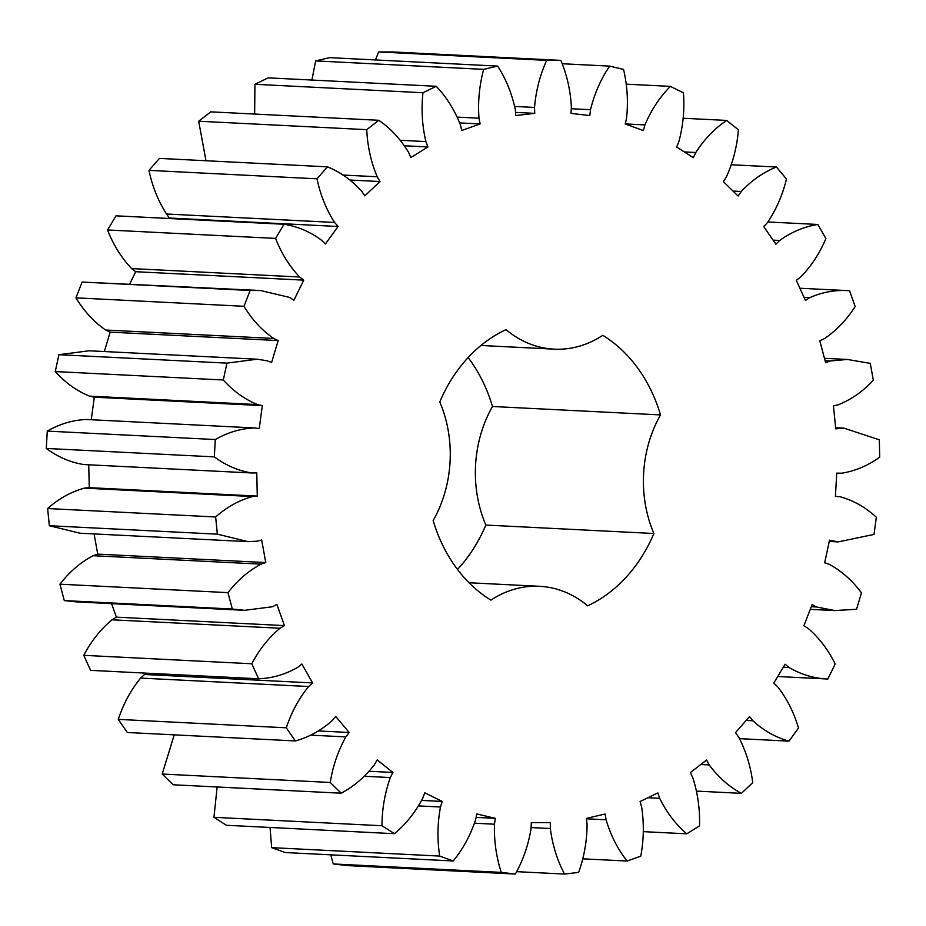 <?xml version="1.0" encoding="UTF-8"?>
<svg xmlns="http://www.w3.org/2000/svg" width="926" height="926" viewBox="0 0 926 926"><rect width="100%" height="100%" fill="white"/><g stroke="black" fill="none" stroke-linecap="round" stroke-linejoin="round"><path stroke-width="1.39" d="M214.334 456.877L215.295 439.537C227.796 432.349 240.841 428.483 254.43 427.939L259.245 428.599L262.324 405.623L257.578 404.581C244.753 399.361 233.329 391.166 223.305 379.996L226.939 363.131L257.173 359.207L267.001 360.758L271.607 362.517L278.182 340.583L273.691 338.453C261.954 330.35 252.046 319.62 243.978 306.286L250.136 290.498L260.623 290.532L289.688 297.443L293.912 300.244L303.74 280.138L299.677 277.013C289.456 266.294 281.423 253.423 275.589 238.399L284.05 224.266C297.605 226.407 310.141 231.743 321.669 240.285L325.362 244.024L338.083 226.488L334.587 222.448C326.253 209.519 320.396 194.969 317.005 178.811L327.468 166.842C340.386 172.086 351.834 180.257 361.777 191.335L364.821 195.884L379.973 181.542L377.183 176.762C371.025 162.073 367.541 146.377 366.731 129.663L378.815 120.287C390.645 128.448 400.564 139.155 408.586 152.385L410.855 157.57L427.893 146.945L425.902 141.585C422.152 125.681 421.168 109.395 422.962 92.739L436.239 86.292C446.54 97.08 454.585 109.928 460.384 124.836L461.808 130.473L480.108 123.934L478.997 118.192C477.781 101.652 479.344 85.377 483.673 69.357L497.656 66.082C506.059 79.104 511.951 93.63 515.307 109.673L515.828 115.553L534.742 113.354L534.534 107.439C535.911 90.852 539.962 75.168 546.664 60.375L560.843 60.387C567.059 75.18 570.566 90.864 571.377 107.451L570.972 113.377L589.804 115.588L590.522 109.696C594.434 93.665 600.812 79.138 609.667 66.116L623.534 69.415C627.319 85.435 628.326 101.71 626.555 118.25L625.247 123.991L643.327 130.543L644.936 124.906C651.244 110.009 659.729 97.161 670.389 86.384L683.446 92.843C684.673 109.511 683.145 125.786 678.851 141.678L676.674 147.037L693.354 157.686L695.796 152.501C704.269 139.27 714.559 128.587 726.655 120.426L738.427 129.814C737.05 146.528 733.033 162.224 726.378 176.901L723.426 181.681L738.08 196.034L741.275 191.497C751.611 180.42 763.325 172.259 776.416 167.016L786.475 178.996C782.539 195.154 776.185 209.693 767.411 222.622L763.788 226.65L775.895 244.198L779.727 240.459C791.545 231.94 804.266 226.604 817.889 224.474L825.876 238.619C819.522 253.643 811.06 266.503 800.469 277.21L796.302 280.335L805.446 300.441L809.764 297.651C822.635 291.979 835.9 289.676 849.559 290.729L855.173 306.529C846.642 319.852 836.375 330.57 824.372 338.673L819.811 340.803L825.633 362.737L830.298 360.978L847.371 359.462L870.278 363.386L873.334 380.25C862.928 391.42 851.237 399.604 838.238 404.812L833.446 405.843L835.75 428.819L843.933 428.136L879.318 439.804L879.7 457.143C867.801 465.743 855.08 471.102 841.572 473.221L836.722 473.128L835.426 496.313L840.252 496.799C853.448 500.48 865.474 507.298 876.343 517.229L874.028 534.418L838.215 541.895L829.522 540.217L824.672 562.776L829.314 564.362C841.641 571.064 852.36 580.567 861.446 592.872L856.538 609.273L834.766 610.57L816.547 606.981L812.102 604.69L803.872 625.802L808.167 628.441C819.197 637.898 828.203 649.751 835.194 663.988L827.844 679.024C814.162 678.469 801.245 674.626 789.091 667.484L785.109 664.208L773.789 683.11L777.574 686.71C786.903 698.586 793.871 712.36 798.513 728.021L788.998 741.136C775.71 737.42 763.661 730.637 752.873 720.787L749.493 716.62L735.499 732.64L738.647 737.061C745.928 750.928 750.627 766.126 752.734 782.632L741.402 793.362C728.97 786.625 718.24 777.145 709.223 764.934L706.55 760.038L690.379 772.585L692.787 777.678C697.764 793.038 699.998 809.104 699.512 825.865L686.768 833.817C675.656 824.29 666.627 812.461 659.694 798.328L657.842 792.899L640.086 801.522L641.649 807.102C644.137 823.388 643.848 839.743 640.769 856.156L627.087 861.041C617.688 849.084 610.685 835.333 606.09 819.788L605.118 814L586.424 818.387L587.084 824.244C587.003 840.889 584.179 856.944 578.634 872.408L564.501 874.051C557.151 860.08 552.44 844.906 550.333 828.515L550.287 822.589L531.316 822.577L531.061 828.515C528.41 844.894 523.167 860.069 515.354 874.04L501.267 872.385C496.255 856.909 493.986 840.854 494.461 824.209L495.329 818.352L476.786 813.954L475.617 819.742C470.477 835.275 463.012 849.015 453.208 860.972L439.688 856.075C437.176 839.662 437.442 823.307 440.487 807.021L442.234 801.441L424.779 792.806L422.731 798.235C415.311 812.368 405.889 824.186 394.453 833.701L381.987 825.749C382.056 808.977 384.846 792.911 390.344 777.562L392.913 772.469L377.183 759.91L374.347 764.795C364.902 777.007 353.859 786.475 341.196 793.2L330.235 782.47C332.897 765.952 338.117 750.766 345.861 736.911L349.171 732.478L335.721 716.458L332.191 720.613C321.067 730.464 308.798 737.235 295.371 740.939L286.308 727.813C291.482 712.152 298.924 698.389 308.647 686.525L312.56 682.925L301.888 664.011L297.79 667.299C285.393 674.429 272.337 678.26 258.643 678.793L251.803 663.757C259.28 649.52 268.69 637.678 280.034 628.233L284.421 625.594L276.909 604.47L272.394 606.762L244.568 610.327L232.322 609.03L227.97 592.628C237.473 580.313 248.515 570.821 261.074 564.142L265.774 562.557L261.676 539.997L256.919 541.201L248.018 541.652L217.367 534.152L215.642 516.974C226.847 507.043 239.116 500.237 252.428 496.556L257.278 496.081L256.768 472.897L251.918 472.989C238.468 470.859 225.944 465.489 214.334 456.877L46.3 448.45L47.272 431.111C59.762 423.911 72.807 420.045 86.407 419.501M215.295 439.537L47.272 431.111M46.3 448.45C57.91 457.05 70.445 462.421 83.884 464.551L251.918 472.989M85.69 419.455L254.43 427.939M480.964 345.479L554.118 349.148A114.129 93.144 -87.1 0 0 602.78 335.316A147.905 120.704 -87.1 0 1 660.516 414.917L492.482 406.491A147.905 120.704 -87.1 0 0 468.139 357.563M554.118 349.148A114.129 93.144 -87.1 0 1 506.013 329.633A147.905 120.704 -87.1 0 0 439.781 401.942A114.129 93.144 -87.1 0 1 433.16 520.528A147.905 120.704 -87.1 0 0 490.884 600.129A114.129 93.144 -87.1 0 1 539.557 586.297A114.129 93.144 -87.1 0 1 587.651 605.812A147.905 120.704 -87.1 0 0 653.883 533.503A114.129 93.144 -87.1 0 1 660.516 414.917M91.269 419.733L94.302 397.185L89.544 396.143C76.719 390.934 65.306 382.739 55.271 371.558L58.905 354.693L89.139 350.78L257.173 359.207M104.337 351.544L110.148 332.145L105.657 330.026C93.92 321.912 84.023 311.182 75.944 297.848L82.101 282.06L260.623 290.532M129.721 283.969L135.705 271.712L131.642 268.575C121.422 257.856 113.389 244.985 107.555 229.972L116.028 215.827L284.05 224.266M169.701 218.524L166.564 214.01C158.219 201.081 152.362 186.543 148.97 170.372L159.446 158.404L327.468 166.842M205.989 160.742L198.696 121.225L210.792 111.849L378.815 120.287M254.65 114.048L254.928 84.301L268.204 77.853L436.239 86.292M311.912 80.041L315.639 60.919L329.621 57.643L497.656 66.082M375.447 59.947L378.641 51.949L392.821 51.949L560.843 60.387M515.354 874.04L347.331 865.602L333.244 863.946L330.767 854.825M453.208 860.972L285.185 852.545L271.654 847.649L270.068 827.462M394.453 833.701L226.419 825.274L213.952 817.311L217.135 786.973M341.196 793.2L173.162 784.773L162.2 774.032L174.227 734.862M295.371 740.939L127.348 732.501L118.285 719.375C123.447 703.725 130.89 689.963 140.613 678.087L144.537 674.487L143.704 673.028M258.643 678.793L90.609 670.366L83.78 655.33C91.246 641.093 100.656 629.24 112.011 619.795L116.398 617.156L111.583 603.648M244.568 610.327L76.534 601.888L64.288 600.592L59.935 584.19C69.45 571.886 80.481 562.395 93.04 555.704L97.739 554.118L94.082 533.92M248.018 541.652L79.983 533.214L49.344 525.725L47.62 508.536C58.824 498.605 71.082 491.81 84.405 488.129L89.243 487.655L88.734 464.47M653.883 533.503L485.849 525.065A147.905 120.704 -87.1 0 1 457.502 569.444M485.849 525.065A114.129 93.144 -87.1 0 1 492.482 406.491M257.278 496.081L89.243 487.655M262.324 405.623L94.302 397.185M252.428 496.556L84.405 488.129M257.578 404.581L89.544 396.143M215.642 516.974L47.62 508.536M223.305 379.996L55.271 371.558M217.367 534.152L49.344 525.725M226.939 363.131L58.905 354.693M265.774 562.557L97.739 554.118M278.182 340.583L110.148 332.145M261.074 564.142L93.04 555.704M273.691 338.453L105.657 330.026M227.97 592.628L59.935 584.19M243.978 306.286L75.944 297.848M232.322 609.03L64.288 600.592M250.136 290.498L82.101 282.06M284.421 625.594L116.398 617.156M303.74 280.138L135.705 271.712M280.034 628.233L112.011 619.795M299.677 277.013L131.642 268.575M251.803 663.757L83.78 655.33M275.589 238.399L107.555 229.972M312.56 682.925L144.537 674.487M338.083 226.488L170.048 218.05M308.647 686.525L140.613 678.087M334.587 222.448L166.564 214.01M286.308 727.813L118.285 719.375M317.005 178.811L148.97 170.372M349.171 732.478L318.451 730.938M379.973 181.542L350.04 180.038M345.861 736.911L310.418 735.128M377.183 176.762L342.828 175.037M330.235 782.47L162.2 774.032M366.731 129.663L198.696 121.225M392.913 772.469L369.277 771.277M427.893 146.945L404.569 145.776M390.344 777.562L364.393 776.254M425.902 141.585L400.356 140.301M381.987 825.749L213.952 817.311M422.962 92.739L254.928 84.301M442.234 801.441L421.747 800.411M480.108 123.934L459.771 122.915M440.487 807.021L418.645 805.921M478.997 118.192L457.351 117.104M439.688 856.075L271.654 847.649M483.673 69.357L315.639 60.919M495.329 818.352L476.091 817.38M534.742 113.354L515.55 112.393M494.461 824.209L474.621 823.214M534.534 107.439L514.787 106.444M501.267 872.385L333.244 863.946M546.664 60.375L378.641 51.949M550.333 828.515L531.107 827.555M590.522 109.696L571.284 108.736M564.501 874.051L516.592 871.655M609.667 66.116L562.117 63.732M606.09 819.788L586.471 818.804M644.936 124.906L625.258 123.922M627.087 861.041L582.616 858.819M670.389 86.384L626.08 84.15M659.694 798.328L647.864 797.737M695.796 152.501L684.326 151.922M686.768 833.817L643.257 831.641M726.655 120.426L683.133 118.239M709.223 764.934L700.797 764.506M741.275 191.497L733.022 191.08M741.402 793.362L696.572 791.105M776.416 167.016L731.39 164.759M752.873 720.787L746.148 720.44M779.727 240.459L773.094 240.135M788.998 741.136L739.631 738.659M817.889 224.474L767.943 221.974M789.091 667.484L783.315 667.195M809.764 297.651L804.034 297.362M827.844 679.024L777.736 676.512M849.559 290.729L799.89 288.241M816.547 606.981L811.315 606.715M830.298 360.978L825.101 360.723M834.245 541.432L829.314 541.178M840.577 428.171L835.657 427.928M810.296 609.343L834.766 610.57M824.464 358.316L847.371 359.462M829.256 541.444L838.215 541.895M835.646 427.719L843.933 428.136M469.054 582.755L539.557 586.297"/></g></svg>
